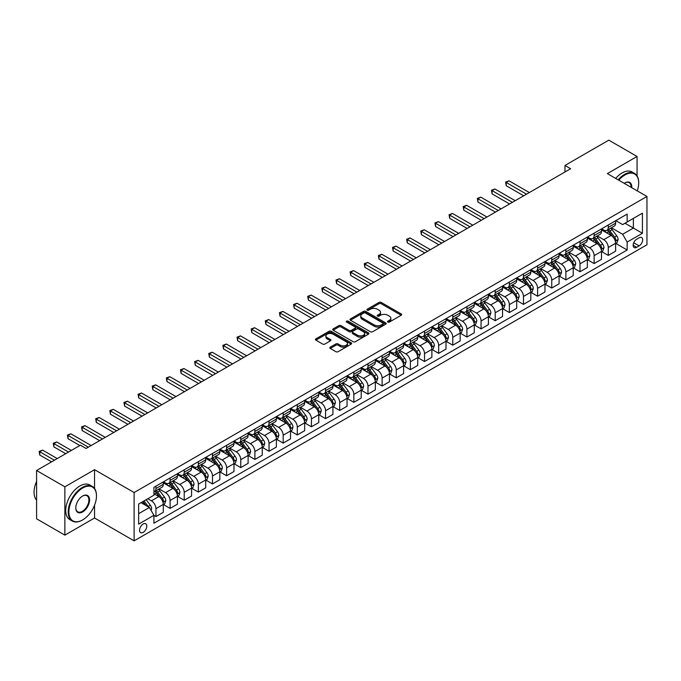 <?xml version="1.0" encoding="UTF-8"?>
<svg xmlns="http://www.w3.org/2000/svg" width="681" height="681" viewBox="0 0 681 681"><rect width="100%" height="100%" fill="white"/><g stroke="black" fill="none" stroke-linecap="round" stroke-linejoin="round"><path stroke-width="1.02" d="M387.855 322.062A1.098 0.638 0 0 0 389.413 322.062L401.203 315.252A1.566 0.902 0 0 0 401.662 314.605A1.566 0.902 0 0 0 401.203 313.967L381.224 302.432A1.566 0.902 0 0 0 379.002 302.432L367.212 309.242A1.098 0.638 0 0 0 366.889 309.693A1.098 0.638 0 0 0 367.212 310.136A1.098 0.638 0 0 0 368.761 310.136L370.294 309.259A5.022 2.903 0 0 1 377.393 309.259L379.062 310.221A5.022 2.903 0 0 1 380.534 312.273A5.022 2.903 0 0 1 379.062 314.324L377.529 315.201A1.098 0.638 0 0 0 377.214 315.652A1.098 0.638 0 0 0 377.529 316.103A1.098 0.638 0 0 0 379.087 316.103L380.611 315.218A5.022 2.903 0 0 1 387.719 315.218L389.379 316.18A5.022 2.903 0 0 1 390.851 318.231A5.022 2.903 0 0 1 389.379 320.283L387.855 321.16A1.098 0.638 0 0 0 387.532 321.611A1.098 0.638 0 0 0 387.855 322.062L387.855 321.16M143.172 532.363A5.116 2.954 120 0 0 146.517 527.852A5.116 2.954 120 0 0 145.734 523.749A5.116 2.954 120 0 0 143.172 524.004A5.116 2.954 120 0 0 139.826 528.516A5.116 2.954 120 0 0 140.618 532.619A5.116 2.954 120 0 0 143.172 532.363M330.276 347.165A1.566 0.902 0 0 0 329.817 347.804A1.566 0.902 0 0 0 330.276 348.442L335.886 351.685A1.566 0.902 0 0 0 338.099 351.685L351.2 344.118A1.566 0.902 0 0 0 351.66 343.479A1.566 0.902 0 0 0 351.2 342.841L331.221 331.306A1.566 0.902 0 0 0 329 331.306L315.899 338.866A1.566 0.902 0 0 0 315.439 339.504A1.566 0.902 0 0 0 315.899 340.142L322.675 344.058A1.566 0.902 0 0 0 324.897 344.058L330.498 340.815A1.566 0.902 0 0 0 330.957 340.177A1.566 0.902 0 0 0 330.498 339.538L327.144 337.597A4.197 2.426 0 0 1 325.91 335.886A4.197 2.426 0 0 1 328.506 333.647A4.197 2.426 0 0 1 333.077 334.167L346.229 341.768A4.197 2.426 0 0 1 347.463 343.479A4.197 2.426 0 0 1 344.867 345.718A4.197 2.426 0 0 1 340.296 345.19L338.099 343.931A1.566 0.902 0 0 0 335.886 343.931L330.276 347.165L330.276 348.442L335.886 345.233L335.886 343.931M94.548 469.686L64.865 486.821L36.595 470.503L36.595 518.811L64.865 535.138L94.548 518.003L134.123 540.85L134.123 492.533L94.548 469.686L94.548 488.498M637.058 175.868L637.058 156.468L607.375 173.612L646.95 196.46L134.123 492.533M637.058 156.468L608.788 140.15L564.966 165.449L564.966 171.978M36.595 470.503L80.409 445.204L86.07 448.464L570.618 168.718L564.966 165.449M370.404 331.749A1.566 0.902 0 0 0 372.626 331.749L385.718 324.19A1.566 0.902 0 0 0 386.178 323.552A1.566 0.902 0 0 0 385.718 322.905L365.74 311.37A1.566 0.902 0 0 0 363.518 311.37L350.426 318.938A1.566 0.902 0 0 0 349.966 319.576A1.566 0.902 0 0 0 350.426 320.215L370.404 331.749M347.029 322.3A1.098 0.638 0 0 1 348.144 322.454L348.144 321.143L368.464 332.873A1.566 0.902 0 0 1 368.923 333.511A1.566 0.902 0 0 1 368.464 334.158L355.363 341.717A1.566 0.902 0 0 1 353.141 341.717L333.162 330.183L338.772 326.965L338.772 325.663L333.162 328.897A1.566 0.902 0 0 0 332.703 329.544A1.566 0.902 0 0 0 333.162 330.183L333.162 328.897M338.772 326.965A1.566 0.902 0 0 1 340.985 326.965L340.985 325.663A1.566 0.902 0 0 0 338.772 325.663M340.985 325.663L349.089 330.345A1.566 0.902 0 0 0 351.311 330.345L355.031 328.191A1.566 0.902 0 0 0 355.491 327.552A1.566 0.902 0 0 0 355.031 326.914L346.595 322.045A1.098 0.638 0 0 1 346.271 321.594A1.098 0.638 0 0 1 346.952 321.006A1.098 0.638 0 0 1 348.144 321.143M639.144 237.788L636.658 239.227A4.954 2.86 120 0 0 633.424 243.594A4.954 2.86 120 0 0 634.181 247.569A4.954 2.86 120 0 0 636.658 247.322L639.144 245.884A4.954 2.86 120 0 0 642.387 241.517A4.954 2.86 120 0 0 641.63 237.541A4.954 2.86 120 0 0 639.144 237.788M134.123 540.85L646.95 244.777L646.95 196.46M615.794 220.653L622.638 224.602L627.158 221.989L627.158 214.089L153.915 487.315L153.915 495.215L138.652 504.025L138.652 524.132L153.915 515.321L153.915 523.221L627.158 249.995L627.158 242.095L622.638 234.264L611.393 227.769M627.158 221.989L642.43 213.17L642.43 233.285L627.158 242.095M64.865 486.821L64.865 535.138M625.013 223.232L633.381 228.058L633.381 218.397L642.43 213.17M622.638 234.264L633.381 228.058L642.43 233.285M138.652 513.687L149.394 507.49L141.027 502.655M153.915 515.389L155.949 516.564L155.949 508.664A6.393 3.694 -120 0 0 151.429 500.824L147.811 498.739M155.949 516.564L163.304 512.316L163.304 504.417A6.393 3.694 -120 0 0 158.775 496.585L153.915 493.776M163.474 504.578L170.088 508.401L170.088 500.501A6.393 3.694 -120 0 0 165.56 492.669L159.073 488.915M170.088 508.401L177.435 504.161L177.435 496.262A6.393 3.694 -120 0 0 172.914 488.422L163.304 482.872M177.605 496.423L184.219 500.237L184.219 492.337A6.393 3.694 -120 0 0 179.699 484.506L173.204 480.76M184.219 500.237L191.574 495.998L191.574 488.098A6.393 3.694 -120 0 0 187.045 480.267L177.435 474.717M191.744 488.26L198.358 492.082L198.358 484.182A6.393 3.694 -120 0 0 193.83 476.342L187.343 472.597M198.358 492.082L205.705 487.834L205.705 479.935A6.393 3.694 -120 0 0 201.184 472.103L191.574 466.553M205.875 480.096L212.489 483.919L212.489 476.019A6.393 3.694 -120 0 0 207.969 468.188L201.474 464.433M212.489 483.919L219.844 479.679L219.844 471.78A6.393 3.694 -120 0 0 215.315 463.94L205.705 458.39M220.014 471.942L226.628 475.755L226.628 467.856A6.393 3.694 -120 0 0 222.108 460.024L215.613 456.279M226.628 475.755L233.975 471.516L233.975 463.616A6.393 3.694 -120 0 0 229.454 455.776L219.844 450.235M234.145 463.778L240.759 467.6L240.759 459.701A6.393 3.694 -120 0 0 236.239 451.861L229.744 448.115M240.759 467.6L248.114 463.352L248.114 455.453A6.393 3.694 -120 0 0 243.585 447.621L233.975 442.071M248.284 455.615L254.898 459.437L254.898 451.537A6.393 3.694 -120 0 0 250.378 443.706L243.883 439.952M254.898 459.437L262.245 455.189L262.245 447.289A6.393 3.694 -120 0 0 257.724 439.458L248.114 433.908M262.415 447.46L269.029 451.273L269.029 443.374A6.393 3.694 -120 0 0 264.509 435.542L258.014 431.788M269.029 451.273L276.384 447.034L276.384 439.134A6.393 3.694 -120 0 0 271.864 431.294L262.245 425.744M276.554 439.296L283.168 443.118L283.168 435.219A6.393 3.694 -120 0 0 278.648 427.379L272.153 423.633M283.168 443.118L290.515 438.87L290.515 430.971A6.393 3.694 -120 0 0 285.994 423.139L276.384 417.589M290.685 431.133L297.299 434.955L297.299 427.055A6.393 3.694 -120 0 0 292.779 419.224L286.284 415.47M297.299 434.955L304.654 430.707L304.654 422.807A6.393 3.694 -120 0 0 300.134 414.976L290.515 409.426M304.824 422.978L311.438 426.791L311.438 418.892A6.393 3.694 -120 0 0 306.918 411.06L300.423 407.306M311.438 426.791L318.785 422.552L318.785 414.652A6.393 3.694 -120 0 0 314.264 406.812L304.654 401.262M318.955 414.814L325.569 418.636L325.569 410.737A6.393 3.694 -120 0 0 321.049 402.897L314.554 399.151M325.569 418.636L332.924 414.388L332.924 406.489A6.393 3.694 -120 0 0 328.404 398.657L318.785 393.107M333.094 406.651L339.708 410.473L339.708 402.573A6.393 3.694 -120 0 0 335.188 394.733L328.693 390.988M339.708 410.473L347.055 406.225L347.055 398.325A6.393 3.694 -120 0 0 342.534 390.494L332.924 384.944M347.225 398.487L353.848 402.309L353.848 394.41A6.393 3.694 -120 0 0 349.319 386.578L342.824 382.824M353.848 402.309L361.194 398.07L361.194 390.17A6.393 3.694 -120 0 0 356.674 382.33L347.055 376.78M361.364 390.332L367.978 394.146L367.978 386.246A6.393 3.694 -120 0 0 363.458 378.415L356.963 374.669M367.978 394.146L375.333 389.907L375.333 382.007A6.393 3.694 -120 0 0 370.805 374.175L361.194 368.625M375.495 382.169L382.118 385.991L382.118 378.091A6.393 3.694 -120 0 0 377.589 370.251L371.094 366.506M382.118 385.991L389.464 381.743L389.464 373.843A6.393 3.694 -120 0 0 384.944 366.012L375.333 360.462M389.634 374.005L396.248 377.827L396.248 369.928A6.393 3.694 -120 0 0 391.728 362.096L385.233 358.342M396.248 377.827L403.603 373.588L403.603 365.688A6.393 3.694 -120 0 0 399.075 357.848L389.464 352.298M403.765 365.85L410.388 369.664L410.388 361.764A6.393 3.694 -120 0 0 405.859 353.933L399.364 350.187M410.388 369.664L417.734 365.425L417.734 357.525A6.393 3.694 -120 0 0 413.214 349.685L403.603 344.143M417.904 357.687L424.518 361.509L424.518 353.609A6.393 3.694 -120 0 0 419.998 345.769L413.503 342.024M424.518 361.509L431.873 357.261L431.873 349.362A6.393 3.694 -120 0 0 427.345 341.53L417.734 335.98M432.043 349.523L438.658 353.345L438.658 345.446A6.393 3.694 -120 0 0 434.129 337.614L427.634 333.86M438.658 353.345L446.004 349.098L446.004 341.198A6.393 3.694 -120 0 0 441.484 333.367L431.873 327.816M446.174 341.368L452.788 345.182L452.788 337.282A6.393 3.694 -120 0 0 448.268 329.451L441.773 325.697M452.788 345.182L460.143 340.943L460.143 333.043A6.393 3.694 -120 0 0 455.615 325.203L446.004 319.661M460.313 333.205L466.928 337.027L466.928 329.127A6.393 3.694 -120 0 0 462.399 321.287L455.904 317.542M466.928 337.027L474.274 332.779L474.274 324.88A6.393 3.694 -120 0 0 469.754 317.048L460.143 311.498M474.444 325.041L481.058 328.863L481.058 320.964A6.393 3.694 -120 0 0 476.538 313.132L470.043 309.378M481.058 328.863L488.413 324.616L488.413 316.716A6.393 3.694 -120 0 0 483.885 308.885L474.274 303.334M488.583 316.886L495.198 320.7L495.198 312.8A6.393 3.694 -120 0 0 490.669 304.969L484.174 301.215M495.198 320.7L502.544 316.461L502.544 308.561A6.393 3.694 -120 0 0 498.024 300.721L488.413 295.171M502.714 308.723L509.328 312.545L509.328 304.645A6.393 3.694 -120 0 0 504.808 296.805L498.313 293.06M509.328 312.545L516.683 308.297L516.683 300.398A6.393 3.694 -120 0 0 512.155 292.566L502.544 287.016M516.853 300.559L523.468 304.381L523.468 296.482A6.393 3.694 -120 0 0 518.939 288.642L512.444 284.896M523.468 304.381L530.814 300.134L530.814 292.234A6.393 3.694 -120 0 0 526.294 284.403L516.683 278.852M530.984 292.404L537.598 296.218L537.598 288.318A6.393 3.694 -120 0 0 533.078 280.487L526.583 276.733M537.598 296.218L544.953 291.979L544.953 284.079A6.393 3.694 -120 0 0 540.425 276.239L530.814 270.689M545.123 284.241L551.738 288.054L551.738 280.155A6.393 3.694 -120 0 0 547.209 272.323L540.714 268.578M551.738 288.054L559.084 283.815L559.084 275.916A6.393 3.694 -120 0 0 554.564 268.084L544.953 262.534M559.254 276.077L565.868 279.9L565.868 272A6.393 3.694 -120 0 0 561.348 264.16L554.853 260.414M565.868 279.9L573.223 275.652L573.223 267.752A6.393 3.694 -120 0 0 568.695 259.921L559.084 254.371M573.393 267.914L580.008 271.736L580.008 263.836A6.393 3.694 -120 0 0 575.479 256.005L568.984 252.251M580.008 271.736L587.354 267.497L587.354 259.597A6.393 3.694 -120 0 0 582.834 251.757L573.223 246.207M587.524 259.759L594.138 263.573L594.138 255.673A6.393 3.694 -120 0 0 589.618 247.841L583.123 244.096M594.138 263.573L601.493 259.333L601.493 251.434A6.393 3.694 -120 0 0 596.965 243.602L587.354 238.052M601.663 251.595L608.278 255.418L608.278 247.518A6.393 3.694 -120 0 0 603.749 239.678L597.263 235.932M608.278 255.418L615.624 251.17L615.624 243.27A6.393 3.694 -120 0 0 611.104 235.439L601.493 229.889M601.663 228.807L603.749 230.016A6.393 3.694 -120 0 0 606.95 230.331A6.393 3.694 -120 0 0 608.278 227.403L608.278 224.994M587.524 236.971L589.618 238.18A6.393 3.694 -120 0 0 592.819 238.495A6.393 3.694 -120 0 0 594.138 235.566L594.138 233.149M573.393 245.134L575.479 246.343A6.393 3.694 -120 0 0 578.68 246.658A6.393 3.694 -120 0 0 580.008 243.73L580.008 241.312M559.254 253.289L561.348 254.498A6.393 3.694 -120 0 0 564.549 254.822A6.393 3.694 -120 0 0 565.868 251.893L565.868 249.476M545.123 261.453L547.209 262.662A6.393 3.694 -120 0 0 550.41 262.977A6.393 3.694 -120 0 0 551.738 260.048L551.738 257.631M530.984 269.616L533.078 270.825A6.393 3.694 -120 0 0 536.279 271.14A6.393 3.694 -120 0 0 537.598 268.212L537.598 265.794M516.853 277.771L518.939 278.98A6.393 3.694 -120 0 0 522.14 279.304A6.393 3.694 -120 0 0 523.468 276.375L523.468 273.958M502.714 285.935L504.808 287.144A6.393 3.694 -120 0 0 508.009 287.459A6.393 3.694 -120 0 0 509.328 284.53L509.328 282.113M488.583 294.098L490.669 295.307A6.393 3.694 -120 0 0 493.87 295.622A6.393 3.694 -120 0 0 495.198 292.694L495.198 290.276M474.444 302.262L476.538 303.462A6.393 3.694 -120 0 0 479.739 303.786A6.393 3.694 -120 0 0 481.058 300.857L481.058 298.44M460.313 310.417L462.399 311.626A6.393 3.694 -120 0 0 465.6 311.941A6.393 3.694 -120 0 0 466.928 309.012L466.928 306.603M446.174 318.58L448.268 319.789A6.393 3.694 -120 0 0 451.469 320.104A6.393 3.694 -120 0 0 452.788 317.176L452.788 314.758M432.035 326.744L434.129 327.953A6.393 3.694 -120 0 0 437.33 328.268A6.393 3.694 -120 0 0 438.658 325.339L438.658 322.922M417.904 334.899L419.998 336.108A6.393 3.694 -120 0 0 423.19 336.423A6.393 3.694 -120 0 0 424.518 333.494L424.518 331.085M403.765 343.062L405.859 344.271A6.393 3.694 -120 0 0 409.06 344.586A6.393 3.694 -120 0 0 410.388 341.658L410.388 339.24M389.634 351.226L391.728 352.435A6.393 3.694 -120 0 0 394.92 352.749A6.393 3.694 -120 0 0 396.248 349.821L396.248 347.404M375.495 359.381L377.589 360.589A6.393 3.694 -120 0 0 380.79 360.913A6.393 3.694 -120 0 0 382.118 357.976L382.118 355.567M361.364 367.544L363.458 368.753A6.393 3.694 -120 0 0 366.65 369.068A6.393 3.694 -120 0 0 367.978 366.14L367.978 363.722M347.225 375.708L349.319 376.916A6.393 3.694 -120 0 0 352.52 377.231A6.393 3.694 -120 0 0 353.848 374.303L353.848 371.886M333.094 383.863L335.188 385.071A6.393 3.694 -120 0 0 338.38 385.395A6.393 3.694 -120 0 0 339.708 382.467L339.708 380.049M318.955 392.026L321.049 393.235A6.393 3.694 -120 0 0 324.25 393.55A6.393 3.694 -120 0 0 325.569 390.622L325.569 388.204M304.824 400.19L306.918 401.398A6.393 3.694 -120 0 0 310.11 401.713A6.393 3.694 -120 0 0 311.438 398.785L311.438 396.368M290.685 408.353L292.779 409.553A6.393 3.694 -120 0 0 295.98 409.877A6.393 3.694 -120 0 0 297.299 406.949L297.299 404.531M276.554 416.508L278.648 417.717A6.393 3.694 -120 0 0 281.84 418.032A6.393 3.694 -120 0 0 283.168 415.104L283.168 412.695M262.415 424.672L264.509 425.88A6.393 3.694 -120 0 0 267.71 426.195A6.393 3.694 -120 0 0 269.029 423.267L269.029 420.849M248.284 432.835L250.378 434.044A6.393 3.694 -120 0 0 253.57 434.359A6.393 3.694 -120 0 0 254.898 431.431L254.898 429.013M234.145 440.99L236.239 442.199A6.393 3.694 -120 0 0 239.44 442.514A6.393 3.694 -120 0 0 240.759 439.585L240.759 437.176M220.014 449.154L222.108 450.362A6.393 3.694 -120 0 0 225.3 450.677A6.393 3.694 -120 0 0 226.628 447.749L226.628 445.331M205.875 457.317L207.969 458.526A6.393 3.694 -120 0 0 211.17 458.841A6.393 3.694 -120 0 0 212.489 455.912L212.489 453.495M191.744 465.472L193.83 466.681A6.393 3.694 -120 0 0 197.03 466.996A6.393 3.694 -120 0 0 198.358 464.067L198.358 461.658M177.605 473.635L179.699 474.844A6.393 3.694 -120 0 0 182.9 475.159A6.393 3.694 -120 0 0 184.219 472.231L184.219 469.813M163.474 481.799L165.56 483.008A6.393 3.694 -120 0 0 168.76 483.323A6.393 3.694 -120 0 0 170.088 480.394L170.088 477.977M615.794 243.432L627.158 249.995M606.95 230.331L614.305 226.092A6.393 3.694 -120 0 0 615.624 223.164L615.624 220.746M592.819 238.495L600.165 234.255A6.393 3.694 -120 0 0 601.493 231.327L601.493 228.91M578.68 246.658L586.035 242.41A6.393 3.694 -120 0 0 587.354 239.482L587.354 237.073M564.549 254.822L571.895 250.574A6.393 3.694 -120 0 0 573.223 247.646L573.223 245.228M550.41 262.977L557.765 258.737A6.393 3.694 -120 0 0 559.084 255.809L559.084 253.392M536.279 271.14L543.625 266.892A6.393 3.694 -120 0 0 544.953 263.964L544.953 261.555M522.14 279.304L529.495 275.056A6.393 3.694 -120 0 0 530.814 272.128L530.814 269.71M508.009 287.459L515.355 283.219A6.393 3.694 -120 0 0 516.683 280.291L516.683 277.874M493.87 295.622L501.225 291.374A6.393 3.694 -120 0 0 502.544 288.446L502.544 286.037M479.739 303.786L487.085 299.538A6.393 3.694 -120 0 0 488.413 296.61L488.413 294.192M465.6 311.941L472.946 307.701A6.393 3.694 -120 0 0 474.274 304.773L474.274 302.355M451.469 320.104L458.815 315.865A6.393 3.694 -120 0 0 460.143 312.937L460.143 310.519M437.33 328.268L444.676 324.02A6.393 3.694 -120 0 0 446.004 321.091L446.004 318.674M423.19 336.423L430.545 332.183A6.393 3.694 -120 0 0 431.873 329.255L431.873 326.837M409.06 344.586L416.406 340.347A6.393 3.694 -120 0 0 417.734 337.418L417.734 335.001M394.92 352.749L402.275 348.502A6.393 3.694 -120 0 0 403.603 345.573L403.603 343.164M380.79 360.913L388.136 356.665A6.393 3.694 -120 0 0 389.464 353.737L389.464 351.319M366.65 369.068L374.005 364.829A6.393 3.694 -120 0 0 375.333 361.9L375.333 359.483M352.52 377.231L359.866 372.984A6.393 3.694 -120 0 0 361.194 370.055L361.194 367.646M338.38 385.395L345.735 381.147A6.393 3.694 -120 0 0 347.055 378.219L347.055 375.801M324.25 393.55L331.596 389.311A6.393 3.694 -120 0 0 332.924 386.382L332.924 383.965M310.11 401.713L317.465 397.466A6.393 3.694 -120 0 0 318.785 394.537L318.785 392.128M295.98 409.877L303.326 405.629A6.393 3.694 -120 0 0 304.654 402.701L304.654 400.283M281.84 418.032L289.195 413.793A6.393 3.694 -120 0 0 290.515 410.864L290.515 408.447M267.71 426.195L275.056 421.956A6.393 3.694 -120 0 0 276.384 419.028L276.384 416.61M253.57 434.359L260.925 430.111A6.393 3.694 -120 0 0 262.245 427.183L262.245 424.765M239.44 442.514L246.786 438.275A6.393 3.694 -120 0 0 248.114 435.346L248.114 432.929M225.3 450.677L232.655 446.438A6.393 3.694 -120 0 0 233.975 443.51L233.975 441.092M211.17 458.841L218.516 454.593A6.393 3.694 -120 0 0 219.844 451.665L219.844 449.247M197.03 466.996L204.385 462.757A6.393 3.694 -120 0 0 205.705 459.828L205.705 457.411M182.9 475.159L190.246 470.92A6.393 3.694 -120 0 0 191.574 467.992L191.574 465.574M168.76 483.323L176.115 479.075A6.393 3.694 -120 0 0 177.435 476.147L177.435 473.738M153.915 491.742A6.393 3.694 -120 0 0 154.63 491.486L161.976 487.238A6.393 3.694 -120 0 0 163.304 484.31L163.304 481.893M154.63 491.486A6.393 3.694 -120 0 0 155.949 488.558L155.949 486.14M149.394 507.49L153.915 515.321M94.548 518.003L94.548 505.217M388.298 322.215L389.379 321.585A5.022 2.903 0 0 0 390.851 319.534L390.851 318.231M380.534 312.273L380.534 313.575A5.022 2.903 0 0 1 379.062 315.626L377.972 316.256M401.203 313.967L401.203 315.252L381.224 303.743A1.566 0.902 0 0 0 379.002 303.743L367.646 310.298M385.718 322.905L385.718 324.19L365.74 312.681A1.566 0.902 0 0 0 363.518 312.681L350.443 320.232M382.943 323.994A1.098 0.638 0 0 0 383.267 323.552A1.098 0.638 0 0 0 382.943 323.1L365.408 312.979A1.098 0.638 0 0 0 363.85 312.979L362.241 313.907A5.022 2.903 0 0 0 360.777 315.958A5.022 2.903 0 0 0 362.241 318.001L374.235 324.931A5.022 2.903 0 0 0 381.334 324.931L382.943 323.994L382.943 325.305A1.098 0.638 0 0 0 383.267 324.854L383.267 323.552M360.777 315.958L360.777 317.261A5.022 2.903 0 0 0 362.241 319.312L362.241 318.001M382.943 325.305L381.334 326.233A5.022 2.903 0 0 1 374.235 326.233L362.241 319.312M340.985 326.965L349.089 331.647A1.566 0.902 0 0 0 351.311 331.647L355.031 329.502A1.566 0.902 0 0 0 355.491 328.863L355.491 327.552M348.144 322.454L368.438 334.167M357.499 335.197A4.197 2.426 0 0 0 362.071 335.724A4.197 2.426 0 0 0 364.667 333.486A4.197 2.426 0 0 0 363.441 331.766L358.802 329.093A1.566 0.902 0 0 0 356.58 329.093L352.869 331.238A1.566 0.902 0 0 0 352.409 331.877A1.566 0.902 0 0 0 352.869 332.524L357.499 335.197L357.499 336.499A4.197 2.426 0 0 0 362.071 337.027A4.197 2.426 0 0 0 364.667 334.788L364.667 333.486M352.409 331.877L352.409 333.188A1.566 0.902 0 0 0 352.869 333.826L352.869 332.524M357.499 336.499L352.869 333.826M347.463 343.479L347.463 344.782A4.197 2.426 0 0 1 344.867 347.021A4.197 2.426 0 0 1 340.296 346.501L338.099 345.233A1.566 0.902 0 0 0 335.886 345.233M325.91 335.886L325.91 337.189A4.197 2.426 0 0 0 327.144 338.908L327.144 337.597M330.481 340.832L327.144 338.908M351.2 342.841L351.2 344.118L331.221 332.609A1.566 0.902 0 0 0 329 332.609L315.924 340.159M615.624 243.534L616.986 242.751L618.11 239.482A4.239 2.443 -120 0 0 616.765 235.873L612.142 229.71A12.232 7.065 -120 0 0 610.806 228.109M606.209 232.613A12.232 7.065 -120 0 0 603.707 229.991M615.241 240.938L615.828 239.669A4.239 2.443 -120 0 0 614.611 237.116L609.989 230.953A12.232 7.065 -120 0 0 608.661 229.352M607.52 230.008A10.155 5.865 60 0 1 609.189 231.906L613.096 237.124M529.341 192.544L509.047 180.823L506.221 182.457L506.221 185.726L523.689 195.805M607.299 230.135A12.232 7.065 60 0 1 608.635 231.736L611.708 235.83M506.221 185.726L505.6 182.099L526.515 194.179M505.6 182.099L509.047 180.823M601.493 251.698L602.847 250.914L603.979 247.646A4.239 2.443 -120 0 0 602.625 244.036L598.003 237.873A12.232 7.065 -120 0 0 596.667 236.273M592.078 240.776A12.232 7.065 -120 0 0 589.567 238.154M601.102 249.101L601.689 247.824A4.239 2.443 -120 0 0 600.48 245.279L595.858 239.108A12.232 7.065 -120 0 0 594.522 237.507M593.381 238.171A10.155 5.865 60 0 1 595.049 240.061L598.965 245.279M515.211 200.708L494.908 188.986L492.082 190.62L492.082 193.881L509.558 203.968M593.168 238.29A12.232 7.065 60 0 1 594.504 239.891L597.569 243.994M492.082 193.881L491.461 190.263L512.384 202.334M491.461 190.263L494.908 188.986M587.354 259.853L588.716 259.069L589.84 255.809A4.239 2.443 -120 0 0 588.495 252.2L583.872 246.028A12.232 7.065 -120 0 0 582.536 244.428M577.939 248.931A12.232 7.065 -120 0 0 575.436 246.309M586.971 257.256L587.558 255.988A4.239 2.443 -120 0 0 586.341 253.434L581.719 247.271A12.232 7.065 -120 0 0 580.391 245.671M579.25 246.326A10.155 5.865 60 0 1 580.919 248.225L584.826 253.443M501.071 208.863L480.777 197.149L477.951 198.775L477.951 202.044L495.419 212.131M579.029 246.454A12.232 7.065 60 0 1 580.365 248.054L583.438 252.157M477.951 202.044L477.33 198.418L498.245 210.497M477.33 198.418L480.777 197.149M573.223 268.016L574.577 267.233L575.709 263.964A4.239 2.443 -120 0 0 574.355 260.355L569.733 254.192A12.232 7.065 -120 0 0 568.397 252.591M563.808 257.095A12.232 7.065 -120 0 0 561.297 254.473M572.832 265.42L573.419 264.151A4.239 2.443 -120 0 0 572.21 261.598L567.588 255.435A12.232 7.065 -120 0 0 566.251 253.834M565.111 254.49A10.155 5.865 60 0 1 566.779 256.388L570.687 261.606M486.941 217.026L466.638 205.304L463.812 206.939L463.812 210.208L481.288 220.286M564.898 254.617A12.232 7.065 60 0 1 566.226 256.218L569.299 260.312M463.812 210.208L463.191 206.581L484.114 218.661M463.191 206.581L466.638 205.304M559.084 276.18L560.446 275.396L561.57 272.128A4.239 2.443 -120 0 0 560.225 268.518L555.602 262.355A12.232 7.065 -120 0 0 554.266 260.755M549.669 265.258A12.232 7.065 -120 0 0 547.166 262.636M558.701 273.583L559.288 272.306A4.239 2.443 -120 0 0 558.071 269.761L553.449 263.59A12.232 7.065 -120 0 0 552.121 261.998M550.98 262.653A10.155 5.865 60 0 1 552.649 264.543L556.556 269.77M472.801 225.19L452.507 213.468L449.681 215.102L449.681 218.363L467.149 228.45M550.759 262.781A12.232 7.065 60 0 1 552.095 264.373L555.168 268.476M449.681 218.363L449.06 214.745L469.975 226.816M449.06 214.745L452.507 213.468M637.254 190.867A19.511 11.262 120 0 0 638.693 182.951A19.511 11.262 120 0 0 624.903 174.983A19.511 11.262 120 0 0 618.765 180.184M618.169 179.844A19.987 11.543 -60 0 1 624.562 174.396A19.987 11.543 -60 0 1 634.556 173.4A19.987 11.543 -60 0 1 638.693 182.559A19.987 11.543 -60 0 1 638.693 182.755M624.247 183.359A9.755 5.635 -60 0 1 624.903 182.951L624.903 182.951A9.755 5.635 -60 0 1 631.764 187.692M615.684 178.405A19.987 11.543 -60 0 1 622.068 172.957A19.987 11.543 -60 0 1 632.07 171.97L634.556 173.4M631.108 187.318A9.279 5.354 120 0 0 629.201 182.687A9.279 5.354 120 0 0 624.724 183.044M82.333 520.088L82.673 519.892A19.511 11.262 120 0 0 96.472 495.998A19.511 11.262 120 0 0 82.673 488.03A19.511 11.262 120 0 0 68.883 511.925A19.511 11.262 120 0 0 82.673 519.892L82.333 520.088A19.987 11.543 -60 0 1 72.339 521.076A19.987 11.543 -60 0 1 69.275 505.064A19.987 11.543 -60 0 1 82.333 487.443A19.987 11.543 -60 0 1 92.327 486.455A19.987 11.543 -60 0 1 96.472 495.606A19.987 11.543 -60 0 1 96.472 495.802M82.673 511.925A9.755 5.635 -60 0 1 75.778 507.941A9.755 5.635 -60 0 1 82.673 495.998L82.673 495.998A9.755 5.635 -60 0 1 89.577 499.982A9.755 5.635 -60 0 1 82.673 511.925M75.778 507.745A9.279 5.354 120 0 0 77.702 511.797A9.279 5.354 120 0 0 82.333 511.337A9.279 5.354 120 0 0 88.394 503.165A9.279 5.354 120 0 0 86.972 495.734A9.279 5.354 120 0 0 82.503 496.1M72.339 521.076L69.854 519.646A19.987 11.543 -60 0 1 66.789 503.625A19.987 11.543 -60 0 1 79.847 486.004A19.987 11.543 -60 0 1 89.841 485.017L92.327 486.455M36.595 500.084A19.987 11.543 -60 0 1 36.595 481.399M544.953 284.335L546.307 283.551L547.439 280.291A4.239 2.443 -120 0 0 546.085 276.682L541.463 270.51A12.232 7.065 -120 0 0 540.127 268.91M535.538 273.413A12.232 7.065 -120 0 0 533.027 270.8M544.562 281.738L545.149 280.47A4.239 2.443 -120 0 0 543.94 277.925L539.318 271.753A12.232 7.065 -120 0 0 537.981 270.153M536.841 270.808A10.155 5.865 60 0 1 538.509 272.706L542.417 277.925M458.671 233.345L438.368 221.631L435.542 223.257L435.542 226.526L453.018 236.613M536.628 270.936A12.232 7.065 60 0 1 537.956 272.536L541.029 276.639M435.542 226.526L434.921 222.9L455.844 234.979M434.921 222.9L438.368 221.631M530.814 292.498L532.176 291.715L533.3 288.446A4.239 2.443 -120 0 0 531.955 284.845L527.332 278.674A12.232 7.065 -120 0 0 525.996 277.073M521.399 281.576A12.232 7.065 -120 0 0 518.896 278.955M530.431 289.902L531.018 288.633A4.239 2.443 -120 0 0 529.801 286.08L525.179 279.917A12.232 7.065 -120 0 0 523.851 278.316M522.71 278.972A10.155 5.865 60 0 1 524.379 280.87L528.286 286.088M444.531 241.508L424.237 229.786L421.411 231.421L421.411 234.69L438.879 244.777M522.489 279.099A12.232 7.065 60 0 1 523.825 280.7L526.898 284.794M421.411 234.69L420.79 231.063L441.705 243.143M420.79 231.063L424.237 229.786M516.683 300.661L518.037 299.878L519.169 296.61A4.239 2.443 -120 0 0 517.815 293L513.193 286.837A12.232 7.065 -120 0 0 511.857 285.237M507.268 289.74A12.232 7.065 -120 0 0 504.757 287.118M516.292 298.065L516.879 296.788A4.239 2.443 -120 0 0 515.67 294.243L511.048 288.072A12.232 7.065 -120 0 0 509.711 286.48M508.571 287.135A10.155 5.865 60 0 1 510.239 289.025L514.146 294.252M430.401 249.672L410.098 237.95L407.272 239.584L407.272 242.845L424.748 252.932M508.358 287.263A12.232 7.065 60 0 1 509.686 288.855L512.759 292.958M407.272 242.845L406.651 239.227L427.574 251.306M406.651 239.227L410.098 237.95M502.544 308.816L503.906 308.033L505.03 304.773A4.239 2.443 -120 0 0 503.676 301.164L499.062 294.992A12.232 7.065 -120 0 0 497.726 293.4M493.129 297.903A12.232 7.065 -120 0 0 490.626 295.282M502.161 306.22L502.748 304.952A4.239 2.443 -120 0 0 501.531 302.407L496.909 296.235A12.232 7.065 -120 0 0 495.572 294.635M494.44 295.29A10.155 5.865 60 0 1 496.108 297.188L500.016 302.407M416.261 257.827L395.967 246.113L393.141 247.748L393.141 251.008L410.609 261.095M494.219 295.418A12.232 7.065 60 0 1 495.555 297.018L498.628 301.121M393.141 251.008L392.52 247.382L413.435 259.461M392.52 247.382L395.967 246.113M488.413 316.98L489.767 316.197L490.899 312.937A4.239 2.443 -120 0 0 489.545 309.327L484.923 303.156A12.232 7.065 -120 0 0 483.587 301.555M478.998 306.058A12.232 7.065 -120 0 0 476.487 303.437M488.022 314.384L488.609 313.115A4.239 2.443 -120 0 0 487.4 310.562L482.778 304.398A12.232 7.065 -120 0 0 481.441 302.798M480.301 303.454A10.155 5.865 60 0 1 481.969 305.352L485.876 310.57M402.13 265.99L381.828 254.277L379.002 255.903L379.002 259.172L396.478 269.259M480.088 303.581A12.232 7.065 60 0 1 481.416 305.182L484.489 309.276M379.002 259.172L378.381 255.545L399.304 267.624M378.381 255.545L381.828 254.277M474.274 325.143L475.636 324.36L476.76 321.091A4.239 2.443 -120 0 0 475.406 317.482L470.792 311.319A12.232 7.065 -120 0 0 469.456 309.719M464.859 314.222A12.232 7.065 -120 0 0 462.356 311.6M473.891 322.547L474.478 321.27A4.239 2.443 -120 0 0 473.261 318.725L468.639 312.553A12.232 7.065 -120 0 0 467.302 310.962M466.17 311.617A10.155 5.865 60 0 1 467.838 313.507L471.746 318.734M387.991 274.154L367.697 262.432L364.871 264.066L364.871 267.327L382.339 277.414M465.949 311.745A12.232 7.065 60 0 1 467.285 313.337L470.358 317.44M364.871 267.327L364.25 263.709L385.165 275.788M364.25 263.709L367.697 262.432M460.143 333.298L461.497 332.515L462.629 329.255A4.239 2.443 -120 0 0 461.275 325.646L456.653 319.474A12.232 7.065 -120 0 0 455.317 317.882M450.728 322.385A12.232 7.065 -120 0 0 448.217 319.764M459.752 330.711L460.339 329.434A4.239 2.443 -120 0 0 459.13 326.889L454.508 320.717A12.232 7.065 -120 0 0 453.171 319.117M452.031 319.781A10.155 5.865 60 0 1 453.699 321.67L457.606 326.889M373.86 282.317L353.558 270.595L350.732 272.23L350.732 275.49L368.208 285.577M451.818 319.9A12.232 7.065 60 0 1 453.146 321.5L456.219 325.603M350.732 275.49L350.111 271.864L371.034 283.943M350.111 271.864L353.558 270.595M446.004 341.462L447.366 340.679L448.49 337.418A4.239 2.443 -120 0 0 447.136 333.809L442.522 327.638A12.232 7.065 -120 0 0 441.186 326.037M436.589 330.54A12.232 7.065 -120 0 0 434.086 327.919M445.621 338.866L446.208 337.597A4.239 2.443 -120 0 0 444.991 335.043L440.369 328.88A12.232 7.065 -120 0 0 439.032 327.28M437.9 327.936A10.155 5.865 60 0 1 439.568 329.834L443.476 335.052M359.721 290.472L339.427 278.759L336.601 280.385L336.601 283.654L354.069 293.741M437.679 328.063A12.232 7.065 60 0 1 439.015 329.664L442.088 333.767M336.601 283.654L335.98 280.027L356.895 292.106M335.98 280.027L339.427 278.759M431.873 349.625L433.227 348.842L434.359 345.573A4.239 2.443 -120 0 0 433.005 341.964L428.383 335.801A12.232 7.065 -120 0 0 427.047 334.201M422.45 338.704A12.232 7.065 -120 0 0 419.947 336.082M431.482 347.029L432.069 345.761A4.239 2.443 -120 0 0 430.86 343.207L426.238 337.044A12.232 7.065 -120 0 0 424.901 335.444M423.761 336.099A10.155 5.865 60 0 1 425.429 337.997L429.336 343.215M345.59 298.636L325.288 286.914L322.462 288.548L322.462 291.808L339.938 301.896M423.539 336.227A12.232 7.065 60 0 1 424.876 337.827L427.949 341.922M322.462 291.808L321.841 288.191L342.764 300.27M321.841 288.191L325.288 286.914M417.734 357.789L419.087 356.997L420.22 353.737A4.239 2.443 -120 0 0 418.866 350.128L414.252 343.956A12.232 7.065 -120 0 0 412.916 342.364M408.319 346.867A12.232 7.065 -120 0 0 405.816 344.245M417.351 355.193L417.93 353.916A4.239 2.443 -120 0 0 416.721 351.37L412.099 345.199A12.232 7.065 -120 0 0 410.762 343.599M409.63 344.263A10.155 5.865 60 0 1 411.29 346.152L415.206 351.37M331.451 306.799L311.157 295.077L308.331 296.712L308.331 299.972L325.799 310.059M409.409 344.382A12.232 7.065 60 0 1 410.745 345.982L413.818 350.085M308.331 299.972L307.71 296.354L328.625 308.425M307.71 296.354L311.157 295.077M403.603 365.944L404.957 365.161L406.089 361.9A4.239 2.443 -120 0 0 404.735 358.291L400.113 352.12A12.232 7.065 -120 0 0 398.777 350.519M394.18 355.022A12.232 7.065 -120 0 0 391.677 352.4M403.212 363.348L403.799 362.079A4.239 2.443 -120 0 0 402.582 359.525L397.968 353.362A12.232 7.065 -120 0 0 396.631 351.762M395.491 352.417A10.155 5.865 60 0 1 397.159 354.316L401.066 359.534M317.32 314.954L297.018 303.241L294.192 304.867L294.192 308.135L311.66 318.223M395.269 352.545A12.232 7.065 60 0 1 396.606 354.146L399.679 358.249M294.192 308.135L293.571 304.509L314.494 316.588M293.571 304.509L297.018 303.241M389.464 374.107L390.817 373.324L391.95 370.055A4.239 2.443 -120 0 0 390.596 366.446L385.982 360.283A12.232 7.065 -120 0 0 384.646 358.683M380.049 363.186A12.232 7.065 -120 0 0 377.546 360.564M389.081 371.511L389.66 370.243A4.239 2.443 -120 0 0 388.451 367.689L383.829 361.526A12.232 7.065 -120 0 0 382.492 359.926M381.36 360.581A10.155 5.865 60 0 1 383.02 362.479L386.936 367.697M303.181 323.117L282.887 311.396L280.061 313.03L280.061 316.299L297.529 326.378M381.139 360.709A12.232 7.065 60 0 1 382.475 362.309L385.548 366.404M280.061 316.299L279.44 312.673L300.355 324.752M279.44 312.673L282.887 311.396M375.333 382.271L376.687 381.488L377.819 378.219A4.239 2.443 -120 0 0 376.465 374.61L371.843 368.447A12.232 7.065 -120 0 0 370.507 366.846M365.91 371.349A12.232 7.065 -120 0 0 363.407 368.727M374.942 379.675L375.529 378.398A4.239 2.443 -120 0 0 374.312 375.852L369.698 369.681A12.232 7.065 -120 0 0 368.361 368.08M367.221 368.744A10.155 5.865 60 0 1 368.889 370.634L372.796 375.852M289.05 331.281L268.748 319.559L265.922 321.194L265.922 324.454L283.39 334.541M366.999 368.872A12.232 7.065 60 0 1 368.336 370.464L371.409 374.567M265.922 324.454L265.301 320.836L286.224 332.907M265.301 320.836L268.748 319.559M361.194 390.426L362.547 389.643L363.68 386.382A4.239 2.443 -120 0 0 362.326 382.773L357.712 376.602A12.232 7.065 -120 0 0 356.376 375.001M351.779 379.504A12.232 7.065 -120 0 0 349.276 376.891M360.811 387.829L361.39 386.561A4.239 2.443 -120 0 0 360.181 384.016L355.559 377.844A12.232 7.065 -120 0 0 354.222 376.244M353.09 376.899A10.155 5.865 60 0 1 354.75 378.798L358.666 384.016M274.911 339.436L254.617 327.723L251.791 329.349L251.791 332.617L269.259 342.705M352.869 377.027A12.232 7.065 60 0 1 354.205 378.627L357.278 382.731M251.791 332.617L251.17 328.991L272.085 341.07M251.17 328.991L254.617 327.723M347.055 398.589L348.417 397.806L349.549 394.537A4.239 2.443 -120 0 0 348.195 390.937L343.573 384.765A12.232 7.065 -120 0 0 342.237 383.165M337.64 387.668A12.232 7.065 -120 0 0 335.137 385.046M346.672 395.993L347.259 394.725A4.239 2.443 -120 0 0 346.042 392.171L341.428 386.008A12.232 7.065 -120 0 0 340.091 384.407M338.951 385.063A10.155 5.865 60 0 1 340.619 386.961L344.526 392.179M260.78 347.599L240.478 335.878L237.652 337.512L237.652 340.781L255.12 350.868M338.729 385.191A12.232 7.065 60 0 1 340.066 386.791L343.139 390.885M237.652 340.781L237.031 337.155L257.954 349.234M237.031 337.155L240.478 335.878M332.924 406.753L334.277 405.97L335.41 402.701A4.239 2.443 -120 0 0 334.056 399.092L329.442 392.928A12.232 7.065 -120 0 0 328.106 391.328M323.509 395.831A12.232 7.065 -120 0 0 321.006 393.209M332.541 404.156L333.12 402.88A4.239 2.443 -120 0 0 331.911 400.334L327.289 394.163A12.232 7.065 -120 0 0 325.952 392.571M324.82 393.226A10.155 5.865 60 0 1 326.48 395.116L330.396 400.343M246.641 355.763L226.347 344.041L223.521 345.676L223.521 348.936L240.989 359.023M324.599 393.354A12.232 7.065 60 0 1 325.935 394.946L329.008 399.049M223.521 348.936L222.9 345.318L243.815 357.389M222.9 345.318L226.347 344.041M318.785 414.908L320.147 414.125L321.279 410.864A4.239 2.443 -120 0 0 319.925 407.255L315.303 401.083A12.232 7.065 -120 0 0 313.967 399.492M309.37 403.995A12.232 7.065 -120 0 0 306.867 401.373M318.402 412.311L318.989 411.043A4.239 2.443 -120 0 0 317.772 408.498L313.158 402.326A12.232 7.065 -120 0 0 311.821 400.726M310.681 401.381A10.155 5.865 60 0 1 312.349 403.28L316.256 408.498M232.51 363.918L212.208 352.205L209.382 353.839L209.382 357.099L226.85 367.187M310.459 401.509A12.232 7.065 60 0 1 311.796 403.109L314.869 407.212M209.382 357.099L208.761 353.473L229.676 365.552M208.761 353.473L212.208 352.205M304.654 423.071L306.007 422.288L307.14 419.028A4.239 2.443 -120 0 0 305.786 415.419L301.164 409.247A12.232 7.065 -120 0 0 299.836 407.647M295.239 412.15A12.232 7.065 -120 0 0 292.736 409.528M304.271 420.475L304.85 419.207A4.239 2.443 -120 0 0 303.641 416.653L299.019 410.49A12.232 7.065 -120 0 0 297.682 408.889M296.55 409.545A10.155 5.865 60 0 1 298.21 411.443L302.126 416.661M218.371 372.081L198.077 360.36L195.251 361.994L195.251 365.263L212.719 375.35M296.329 409.673A12.232 7.065 60 0 1 297.665 411.273L300.738 415.367M195.251 365.263L194.621 361.637L215.545 373.716M194.621 361.637L198.077 360.36M290.515 431.235L291.877 430.452L293.009 427.183A4.239 2.443 -120 0 0 291.655 423.573L287.033 417.41A12.232 7.065 -120 0 0 285.697 415.81M281.1 420.313A12.232 7.065 -120 0 0 278.597 417.691M290.132 428.638L290.719 427.362A4.239 2.443 -120 0 0 289.502 424.816L284.888 418.645A12.232 7.065 -120 0 0 283.551 417.053M282.411 417.708A10.155 5.865 60 0 1 284.079 419.598L287.986 424.825M204.24 380.245L183.938 368.523L181.112 370.158L181.112 373.418L198.58 383.505M282.189 417.836A12.232 7.065 60 0 1 283.526 419.428L286.599 423.531M181.112 373.418L180.491 369.8L201.406 381.879M180.491 369.8L183.938 368.523M276.384 439.39L277.737 438.607L278.87 435.346A4.239 2.443 -120 0 0 277.516 431.737L272.894 425.565A12.232 7.065 -120 0 0 271.566 423.974M266.969 428.477A12.232 7.065 -120 0 0 264.466 425.855M276.001 436.802L276.58 435.525A4.239 2.443 -120 0 0 275.371 432.98L270.749 426.808A12.232 7.065 -120 0 0 269.412 425.208M268.271 425.872A10.155 5.865 60 0 1 269.94 427.762L273.856 432.98M190.101 388.408L169.807 376.687L166.973 378.321L166.973 381.581L184.449 391.669M268.059 425.991A12.232 7.065 60 0 1 269.395 427.591L272.46 431.694M166.973 381.581L166.351 377.955L187.275 390.034M166.351 377.955L169.807 376.687M262.245 447.553L263.607 446.77L264.739 443.51A4.239 2.443 -120 0 0 263.385 439.9L258.763 433.729A12.232 7.065 -120 0 0 257.427 432.129M252.83 436.632A12.232 7.065 -120 0 0 250.327 434.01M261.862 444.957L262.449 443.689A4.239 2.443 -120 0 0 261.232 441.135L256.618 434.972A12.232 7.065 -120 0 0 255.281 433.371M254.141 434.027A10.155 5.865 60 0 1 255.809 435.925L259.716 441.143M175.97 396.563L155.668 384.85L152.842 386.476L152.842 389.745L170.31 399.832M253.919 434.155A12.232 7.065 60 0 1 255.256 435.755L258.329 439.858M152.842 389.745L152.221 386.118L173.136 398.198M152.221 386.118L155.668 384.85M248.114 455.717L249.467 454.934L250.599 451.665A4.239 2.443 -120 0 0 249.246 448.055L244.624 441.892A12.232 7.065 -120 0 0 243.296 440.292M238.699 444.795A12.232 7.065 -120 0 0 236.196 442.173M247.731 453.12L248.31 451.843A4.239 2.443 -120 0 0 247.101 449.298L242.479 443.127A12.232 7.065 -120 0 0 241.142 441.535M240.001 442.19A10.155 5.865 60 0 1 241.67 444.089L245.586 449.307M161.831 404.727L141.537 393.005L138.703 394.639L138.703 397.9L156.179 407.987M239.789 442.318A12.232 7.065 60 0 1 241.125 443.918L244.19 448.013M138.703 397.9L138.081 394.282L159.005 406.361M138.081 394.282L141.537 393.005M233.975 463.88L235.337 463.089L236.469 459.828A4.239 2.443 -120 0 0 235.115 456.219L230.493 450.047A12.232 7.065 -120 0 0 229.156 448.456M224.56 452.959A12.232 7.065 -120 0 0 222.057 450.337M233.592 461.284L234.179 460.007A4.239 2.443 -120 0 0 232.962 457.462L228.339 451.29A12.232 7.065 -120 0 0 227.011 449.69M225.871 450.354A10.155 5.865 60 0 1 227.539 452.244L231.446 457.462M147.692 412.89L127.398 401.169L124.572 402.803L124.572 406.063L142.04 416.151M225.649 450.473A12.232 7.065 60 0 1 226.986 452.073L230.059 456.176M124.572 406.063L123.951 402.437L144.866 414.516M123.951 402.437L127.398 401.169M219.844 472.035L221.197 471.252L222.329 467.992A4.239 2.443 -120 0 0 220.976 464.382L216.354 458.211A12.232 7.065 -120 0 0 215.026 456.61M210.429 461.114A12.232 7.065 -120 0 0 207.926 458.492M219.452 469.439L220.04 468.17A4.239 2.443 -120 0 0 218.831 465.617L214.209 459.454A12.232 7.065 -120 0 0 212.872 457.853M211.731 458.509A10.155 5.865 60 0 1 213.4 460.407L217.316 465.625M133.561 421.045L113.267 409.332L110.433 410.958L110.433 414.227L127.909 424.314M211.519 458.636A12.232 7.065 60 0 1 212.855 460.237L215.92 464.34M110.433 414.227L109.811 410.6L130.735 422.68M109.811 410.6L113.267 409.332M205.705 480.199L207.067 479.415L208.199 476.147A4.239 2.443 -120 0 0 206.845 472.537L202.223 466.374A12.232 7.065 -120 0 0 200.886 464.774M196.29 469.277A12.232 7.065 -120 0 0 193.787 466.655M205.321 477.602L205.909 476.334A4.239 2.443 -120 0 0 204.692 473.78L200.069 467.617A12.232 7.065 -120 0 0 198.741 466.017M197.601 466.672A10.155 5.865 60 0 1 199.269 468.571L203.176 473.789M119.422 429.209L99.128 417.487L96.302 419.121L96.302 422.39L113.77 432.469M197.379 466.8A12.232 7.065 60 0 1 198.716 468.4L201.789 472.495M96.302 422.39L95.68 418.764L116.596 430.843M95.68 418.764L99.128 417.487M191.574 488.362L192.927 487.579L194.059 484.31A4.239 2.443 -120 0 0 192.706 480.701L188.084 474.538A12.232 7.065 -120 0 0 186.756 472.937M182.159 477.441A12.232 7.065 -120 0 0 179.648 474.819M191.182 485.766L191.77 484.489A4.239 2.443 -120 0 0 190.561 481.944L185.939 475.772A12.232 7.065 -120 0 0 184.602 474.172M183.461 474.836A10.155 5.865 60 0 1 185.13 476.726L189.046 481.944M105.291 437.372L84.997 425.651L82.163 427.285L82.163 430.545L99.639 440.633M183.249 474.955A12.232 7.065 60 0 1 184.585 476.555L187.65 480.658M82.163 430.545L81.541 426.927L102.465 438.998M81.541 426.927L84.997 425.651M177.435 496.517L178.797 495.734L179.92 492.474A4.239 2.443 -120 0 0 178.575 488.864L173.953 482.693A12.232 7.065 -120 0 0 172.616 481.092M168.02 485.596A12.232 7.065 -120 0 0 165.517 482.974M177.051 493.921L177.639 492.652A4.239 2.443 -120 0 0 176.422 490.107L171.799 483.936A12.232 7.065 -120 0 0 170.471 482.335M169.331 482.991A10.155 5.865 60 0 1 170.999 484.889L174.906 490.107M91.152 445.527L70.858 433.814L68.032 435.44L68.032 438.709L79.847 445.527M169.109 483.118A12.232 7.065 60 0 1 170.446 484.719L173.519 488.822M68.032 438.709L67.41 435.082L88.326 447.162M67.41 435.082L70.858 433.814M163.304 504.681L164.657 503.897L165.789 500.629A4.239 2.443 -120 0 0 164.436 497.019L159.814 490.856A12.232 7.065 -120 0 0 158.477 489.256M162.912 502.084L163.5 500.816A4.239 2.443 -120 0 0 162.291 498.262L157.669 492.099A12.232 7.065 -120 0 0 156.332 490.499M155.191 491.154A10.155 5.865 60 0 1 156.86 493.053L160.776 498.271M71.369 450.43L56.719 441.969L53.893 443.603L53.893 446.872L65.708 453.691M154.979 491.282A12.232 7.065 60 0 1 156.307 492.882L159.38 496.977M53.893 446.872L53.271 443.246L68.543 452.056M53.271 443.246L56.719 441.969M151.088 510.427L151.65 508.792A4.239 2.443 -120 0 0 150.305 505.183L146.177 499.684M57.23 458.585L42.588 450.132L39.762 451.767L39.762 455.027L51.577 461.854M148.535 506.996A4.239 2.443 -120 0 0 148.152 506.426L144.031 500.918M142.967 501.531L145.93 505.489M142.669 501.701L145.189 505.055M39.762 455.027L39.14 451.409L54.403 460.22M39.14 451.409L42.588 450.132M151.429 500.824L158.775 496.585M165.56 492.669L172.914 488.422M179.699 484.506L187.045 480.267M193.83 476.342L201.184 472.103M207.969 468.188L215.315 463.94M222.108 460.024L229.454 455.776M236.239 451.861L243.585 447.621M250.378 443.706L257.724 439.458M264.509 435.542L271.864 431.294M278.648 427.379L285.994 423.139M292.779 419.224L300.134 414.976M306.918 411.06L314.264 406.812M321.049 402.897L328.404 398.657M335.188 394.733L342.534 390.494M349.319 386.578L356.674 382.33M363.458 378.415L370.805 374.175M377.589 370.251L384.944 366.012M391.728 362.096L399.075 357.848M405.859 353.933L413.214 349.685M419.998 345.769L427.345 341.53M434.129 337.614L441.484 333.367M448.268 329.451L455.615 325.203M462.399 321.287L469.754 317.048M476.538 313.132L483.885 308.885M490.669 304.969L498.024 300.721M504.808 296.805L512.155 292.566M518.939 288.642L526.294 284.403M533.078 280.487L540.425 276.239M547.209 272.323L554.564 268.084M561.348 264.16L568.695 259.921M575.479 256.005L582.834 251.757M589.618 247.841L596.965 243.602M603.749 239.678L611.104 235.439M608.278 227.403L615.624 223.164M608.278 247.518L615.624 243.27M594.138 255.673L601.493 251.434M594.138 235.566L601.493 231.327M580.008 263.836L587.354 259.597M580.008 243.73L587.354 239.482M565.868 272L573.223 267.752M565.868 251.893L573.223 247.646M551.738 280.155L559.084 275.916M551.738 260.048L559.084 255.809M537.598 288.318L544.953 284.079M537.598 268.212L544.953 263.964M523.468 296.482L530.814 292.234M523.468 276.375L530.814 272.128M509.328 304.645L516.683 300.398M509.328 284.53L516.683 280.291M495.198 312.8L502.544 308.561M495.198 292.694L502.544 288.446M481.058 320.964L488.413 316.716M481.058 300.857L488.413 296.61M466.928 329.127L474.274 324.88M466.928 309.012L474.274 304.773M452.788 337.282L460.143 333.043M452.788 317.176L460.143 312.937M438.658 345.446L446.004 341.198M438.658 325.339L446.004 321.091M424.518 353.609L431.873 349.362M424.518 333.494L431.873 329.255M410.388 361.764L417.734 357.525M410.388 341.658L417.734 337.418M396.248 369.928L403.603 365.688M396.248 349.821L403.603 345.573M382.118 378.091L389.464 373.843M382.118 357.976L389.464 353.737M367.978 386.246L375.333 382.007M367.978 366.14L375.333 361.9M353.848 394.41L361.194 390.17M353.848 374.303L361.194 370.055M339.708 402.573L347.055 398.325M339.708 382.467L347.055 378.219M325.569 410.737L332.924 406.489M325.569 390.622L332.924 386.382M311.438 418.892L318.785 414.652M311.438 398.785L318.785 394.537M297.299 427.055L304.654 422.807M297.299 406.949L304.654 402.701M283.168 435.219L290.515 430.971M283.168 415.104L290.515 410.864M269.029 443.374L276.384 439.134M269.029 423.267L276.384 419.028M254.898 451.537L262.245 447.289M254.898 431.431L262.245 427.183M240.759 459.701L248.114 455.453M240.759 439.585L248.114 435.346M226.628 467.856L233.975 463.616M226.628 447.749L233.975 443.51M212.489 476.019L219.844 471.78M212.489 455.912L219.844 451.665M198.358 484.182L205.705 479.935M198.358 464.067L205.705 459.828M184.219 492.337L191.574 488.098M184.219 472.231L191.574 467.992M170.088 500.501L177.435 496.262M170.088 480.394L177.435 476.147M155.949 508.664L163.304 504.417M155.949 488.558L163.304 484.31M633.722 242.751L639.144 245.884M633.151 245.296L636.658 247.322M389.379 321.585L389.379 320.283M377.529 316.103L377.529 315.201M379.062 315.626L379.062 314.324M367.212 310.136L367.212 309.242M379.002 303.743L379.002 302.432M381.224 303.743L381.224 302.432M350.426 320.215L350.426 318.938M363.518 312.681L363.518 311.37M365.74 312.681L365.74 311.37M374.235 326.233L374.235 324.931M381.334 326.233L381.334 324.931M349.089 331.647L349.089 330.345M351.311 331.647L351.311 330.345M355.031 329.502L355.031 328.191M368.464 334.158L368.464 332.873M338.099 345.233L338.099 343.931M340.296 346.501L340.296 345.19M330.498 340.815L330.498 339.538M315.899 340.142L315.899 338.866M329 332.609L329 331.306M331.221 332.609L331.221 331.306M615.309 241.168L618.084 239.567M609.989 230.953L612.142 229.71M606.66 232.876L608.635 231.736M614.611 237.116L616.765 235.873M614.279 238.776L615.828 239.669M601.178 249.331L603.953 247.731M595.858 239.108L598.003 237.873M592.53 241.031L594.504 239.891M600.48 245.279L602.625 244.036M600.14 246.931L601.689 247.824M587.039 257.495L589.814 255.886M581.719 247.271L583.872 246.028M578.39 249.195L580.365 248.054M586.341 253.434L588.495 252.2M586.009 255.094L587.558 255.988M572.908 265.65L575.683 264.049M567.588 255.435L569.733 254.192M564.251 257.358L566.226 256.218M572.21 261.598L574.355 260.355M571.87 263.258L573.419 264.151M558.769 273.813L561.544 272.213M553.449 263.59L555.602 262.355M550.12 265.513L552.095 264.373M558.071 269.761L560.225 268.518M557.739 271.413L559.288 272.306M544.638 281.977L547.413 280.368M539.318 271.753L541.463 270.51M535.981 273.677L537.956 272.536M543.94 277.925L546.085 276.682M543.6 279.576L545.149 280.47M530.499 290.132L533.274 288.531M525.179 279.917L527.332 278.674M521.85 281.84L523.825 280.7M529.801 286.08L531.955 284.845M529.469 287.74L531.018 288.633M516.36 298.295L519.143 296.695M511.048 288.072L513.193 286.837M507.711 289.995L509.686 288.855M515.67 294.243L517.815 293M515.33 295.894L516.879 296.788M502.229 306.459L505.004 304.85M496.909 296.235L499.062 294.992M493.58 298.159L495.555 297.018M501.531 302.407L503.676 301.164M501.199 304.058L502.748 304.952M488.09 314.613L490.873 313.013M482.778 304.398L484.923 303.156M479.441 306.322L481.416 305.182M487.4 310.562L489.545 309.327M487.06 312.221L488.609 313.115M473.959 322.777L476.734 321.177M468.639 312.553L470.792 311.319M465.31 314.477L467.285 313.337M473.261 318.725L475.406 317.482M472.929 320.376L474.478 321.27M459.82 330.94L462.603 329.34M454.508 320.717L456.653 319.474M451.171 322.641L453.146 321.5M459.13 326.889L461.275 325.646M458.79 328.54L460.339 329.434M445.689 339.104L448.464 337.495M440.369 328.88L442.522 327.638M437.04 330.804L439.015 329.664M444.991 335.043L447.136 333.809M444.659 336.703L446.208 337.597M431.55 347.259L434.333 345.659M426.238 337.044L428.383 335.801M422.901 338.959L424.876 337.827M430.86 343.207L433.005 341.964M430.52 344.858L432.069 345.761M417.419 355.422L420.194 353.822M412.099 345.199L414.252 343.956M408.77 347.123L410.745 345.982M416.721 351.37L418.866 350.128M416.389 353.022L417.93 353.916M403.28 363.586L406.055 361.977M397.968 353.362L400.113 352.12M394.631 355.286L396.606 354.146M402.582 359.525L404.735 358.291M402.25 361.185L403.799 362.079M389.149 371.741L391.924 370.141M383.829 361.526L385.982 360.283M380.5 363.45L382.475 362.309M388.451 367.689L390.596 366.446M388.119 369.349L389.66 370.243M375.01 379.904L377.785 378.304M369.698 369.681L371.843 368.447M366.361 371.605L368.336 370.464M374.312 375.852L376.465 374.61M373.98 377.504L375.529 378.398M360.879 388.068L363.654 386.459M355.559 377.844L357.712 376.602M352.23 379.768L354.205 378.627M360.181 384.016L362.326 382.773M359.84 385.667L361.39 386.561M346.74 396.223L349.515 394.622M341.428 386.008L343.573 384.765M338.091 387.932L340.066 386.791M346.042 392.171L348.195 390.937M345.71 393.831L347.259 394.725M332.609 404.386L335.384 402.786M327.289 394.163L329.442 392.928M323.96 396.087L325.935 394.946M331.911 400.334L334.056 399.092M331.57 401.986L333.12 402.88M318.47 412.55L321.245 410.941M313.158 402.326L315.303 401.083M309.821 404.25L311.796 403.109M317.772 408.498L319.925 407.255M317.44 410.149L318.989 411.043M304.339 420.705L307.114 419.104M299.019 410.49L301.164 409.247M295.69 412.414L297.665 411.273M303.641 416.653L305.786 415.419M303.3 418.313L304.85 419.207M290.2 428.868L292.975 427.268M284.888 418.645L287.033 417.41M281.551 420.569L283.526 419.428M289.502 424.816L291.655 423.573M289.17 426.468L290.719 427.362M276.069 437.032L278.844 435.431M270.749 426.808L272.894 425.565M267.42 428.732L269.395 427.591M275.371 432.98L277.516 431.737M275.03 434.631L276.58 435.525M261.93 445.187L264.705 443.586M256.618 434.972L258.763 433.729M253.281 436.896L255.256 435.755M261.232 441.135L263.385 439.9M260.9 442.795L262.449 443.689M247.799 453.35L250.574 451.75M242.479 443.127L244.624 441.892M239.15 445.051L241.125 443.918M247.101 449.298L249.246 448.055M246.76 450.95L248.31 451.843M233.66 461.514L236.435 459.913M228.339 451.29L230.493 450.047M225.011 453.214L226.986 452.073M232.962 457.462L235.115 456.219M232.63 459.113L234.179 460.007M219.529 469.677L222.304 468.068M214.209 459.454L216.354 458.211M210.88 461.377L212.855 460.237M218.831 465.617L220.976 464.382M218.49 467.277L220.04 468.17M205.39 477.832L208.165 476.232M200.069 467.617L202.223 466.374M196.741 469.541L198.716 468.4M204.692 473.78L206.845 472.537M204.36 475.44L205.909 476.334M191.259 485.996L194.034 484.395M185.939 475.772L188.084 474.538M182.61 477.696L184.585 476.555M190.561 481.944L192.706 480.701M190.22 483.595L191.77 484.489M177.12 494.159L179.895 492.55M171.799 483.936L173.953 482.693M168.471 485.859L170.446 484.719M176.422 490.107L178.575 488.864M176.09 491.759L177.639 492.652M162.989 502.314L165.764 500.714M157.669 492.099L159.814 490.856M154.34 494.023L156.307 492.882M162.291 498.262L164.436 497.019M161.95 499.922L163.5 500.816M150.552 509.499L151.625 508.877M148.152 506.426L150.305 505.183"/></g></svg>
